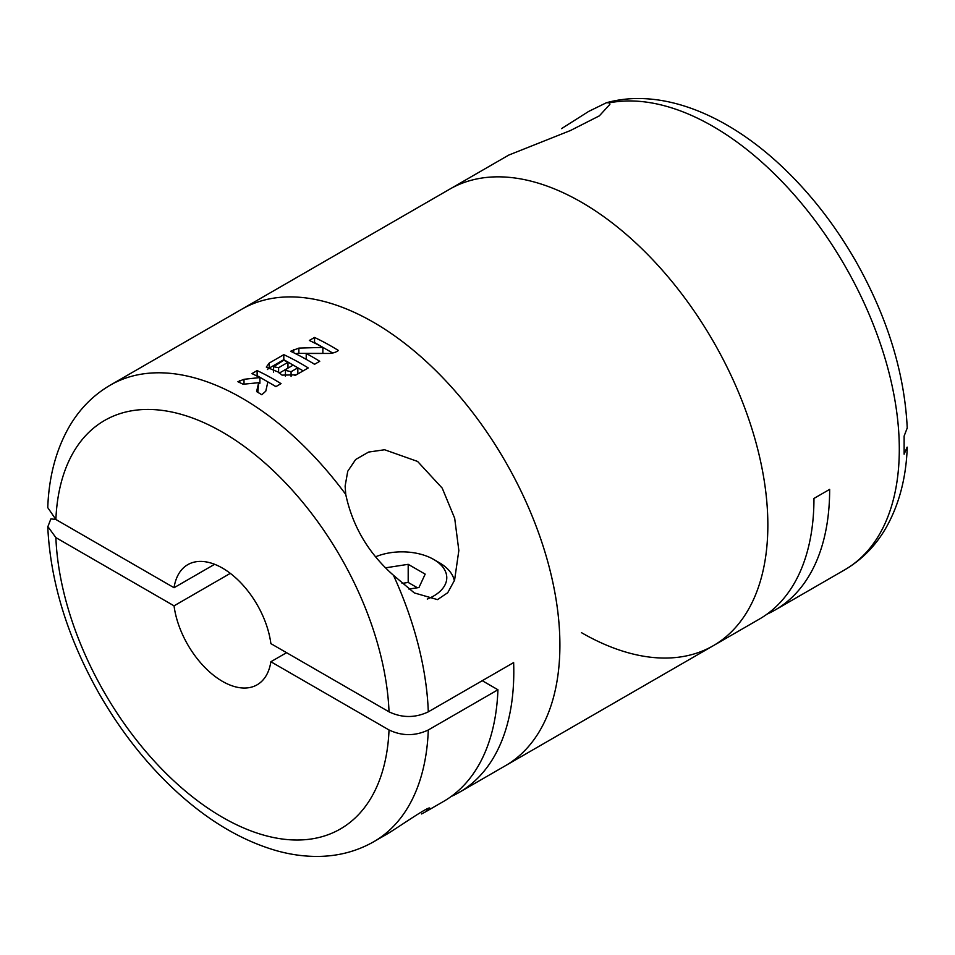 <?xml version="1.0" encoding="UTF-8"?>
<svg xmlns="http://www.w3.org/2000/svg" width="955" height="955" viewBox="0 0 955 955"><rect width="100%" height="100%" fill="white"/><g stroke="black" fill="none" stroke-linecap="round" stroke-linejoin="round"><path stroke-width="1.43" d="M907.095 447.167L904.122 454.198L904.122 436.077L907.083 428.341M561.54 128.627L588.698 111.413L606.544 102.674L609.266 102.865L609.875 104.37L599.322 115.877L570.398 130.549L508.764 155.08L241.734 309.253A263.58 152.179 60 0 1 373.524 322.301A263.58 152.179 60 0 1 545.711 554.569A263.58 152.179 60 0 1 505.314 765.779A263.58 152.179 -120 0 0 505.314 461.42A263.58 152.179 -120 0 0 241.734 309.253L110.291 385.14A263.58 152.179 60 0 1 242.081 398.187A263.58 152.179 60 0 1 345.734 494.392L345.125 486.071L347.739 471.257L355.678 459.486L368.618 452.061L384.602 449.757L417.574 461.432L442.225 488.148L454.687 518.279L458.842 550.498L454.58 580.163L447.728 592.721L437.497 599.621L414.291 592.912L393.46 575.28C368.451 553.208 352.538 526.253 345.734 494.392M581.476 632.664A263.58 152.179 -120 0 0 713.266 645.711A263.58 152.179 -120 0 0 713.266 341.365A263.58 152.179 -120 0 0 449.686 189.185A263.58 152.179 -120 0 1 713.266 341.365A263.58 152.179 -120 0 1 713.266 645.711L459.2 792.399A263.58 152.179 -120 0 0 513.635 662.579L428.294 711.845C415.21 718.041 402.127 718.041 389.031 711.833L270.874 643.622A69.357 40.05 60 0 0 222.455 568.094A69.357 40.05 60 0 0 187.777 564.656A69.357 40.05 60 0 0 174.049 587.719L214.612 564.298M713.266 645.711L759.368 619.103A263.58 152.179 -120 0 0 813.958 498.438L829.656 489.378A263.58 152.179 -120 0 1 775.066 610.042A263.58 152.179 -120 0 1 766.984 614.161M428.294 729.978A263.58 152.179 60 0 1 373.859 841.665L387.073 834.037C398.557 827.209 431.433 804.11 429.726 808.539L425.405 811.917L443.514 801.46A263.58 152.179 -120 0 0 497.937 689.761L428.294 729.978C415.174 736.174 402.091 736.162 389.031 729.966L270.874 661.743A69.357 40.05 60 0 1 257.134 684.795A69.357 40.05 60 0 1 207.39 669.921A69.357 40.05 60 0 1 174.049 605.84L55.879 537.617L47.893 526.623L50.878 518.887A693.628 400.455 0 0 1 55.82 519.46M174.049 587.719L55.879 519.496L47.881 507.797M270.874 661.743L286.572 652.683M174.049 605.84L230.31 573.358M425.405 811.917L421.585 813.958M257.086 389.521L258.674 382.692L243.095 384.244A263.58 152.179 -120 0 0 237.902 381.714L244.014 379.302L259.903 377.559A263.58 152.179 -120 0 0 251.929 373.608L257.134 370.6A263.58 152.179 60 0 1 274.288 379.589A263.58 152.179 60 0 1 281.045 383.635L275.852 386.644A263.58 152.179 -120 0 0 269.095 382.597A263.58 152.179 -120 0 0 267.878 381.905L265.776 391.168L261.813 394.737A263.58 152.179 -120 0 0 256.609 391.61L257.086 389.521M278.538 372.187L282.047 375.124L296.277 374.838L308.238 367.938A263.58 152.179 60 0 0 301.482 363.891A263.58 152.179 60 0 0 283.802 354.663L269.25 363.067L266.302 367.066L278.538 372.187M307.785 360.262A263.58 152.179 -120 0 0 290.618 351.273L298.867 348.109L322.862 347.393A263.58 152.179 -120 0 0 309.336 340.458L314.541 337.461A263.58 152.179 60 0 1 331.695 346.45A263.58 152.179 60 0 1 338.452 350.497L335.408 352.252L330.203 353.445L306.221 353.493A263.58 152.179 60 0 1 312.977 357.254A263.58 152.179 60 0 1 319.734 361.3L314.541 364.297A263.58 152.179 -120 0 0 307.785 360.262M451.118 796.518A263.58 152.179 -120 0 0 459.2 792.399M497.937 689.761L482.239 680.7M376.007 556.634A44.813 25.869 180 0 1 433.654 559.427L439.24 562.662A52.716 30.441 180 0 1 454.353 580.795M439.24 562.662L433.654 559.427A44.813 25.869 180 0 1 427.255 599.072M417.407 587.767L408.191 582.443L408.191 564.321L386.118 567.736M408.191 564.321L425.178 574.134L418.959 587.528L408.931 589.08M408.191 582.443L402.031 583.398M332.937 353.171L314.541 342.547L314.541 337.461M320.068 353.35L322.862 353.35L322.862 347.393M319.4 353.35L298.867 353.35A7.354 4.25 0 0 0 295.74 353.756M314.661 364.237L307.952 360.357M307.617 360.166L306.221 359.355L306.221 353.493M303.165 370.874L296.444 366.995M296.11 366.804L283.802 359.689L283.802 354.663M283.802 359.689L269.25 368.093A10.29 5.945 0 0 0 267.412 369.537M291.084 376.425L291.084 371.71L285.497 370.385L286.404 369.024L293.161 365.12A263.58 152.179 60 0 1 297.841 367.806L297.841 373.799L294.88 375.518M291.084 371.71L297.841 367.806M279.23 373.142L287.968 368.093L287.968 362.303A263.58 152.179 60 0 0 283.802 360.178L273.643 366.744L278.609 367.711L287.968 362.303M275.971 386.572L269.262 382.692M268.928 382.501L257.134 375.697L257.134 370.6M258.674 383.385L259.903 383.301L259.903 377.559M257.826 392.326L258.674 382.692M907.25 447.167C906.14 478.192 898.942 505.279 885.667 528.413C875.329 546.093 861.673 559.905 844.709 569.825A263.58 152.179 -120 0 0 856.957 288.135A263.58 152.179 -120 0 0 609.266 102.865M55.879 519.496A235.837 136.159 60 0 1 222.455 432.173A235.837 136.159 60 0 1 389.031 711.833M393.46 575.28A263.58 152.179 60 0 1 428.294 711.845M389.031 729.966A235.837 136.159 60 0 1 222.455 817.289A235.837 136.159 60 0 1 55.879 537.617M298.867 353.35L298.867 348.109M293.663 352.729L293.663 349.506M269.25 368.093L269.25 363.067M278.609 372.307L278.609 367.711M244.014 384.137L244.014 379.302M239.777 382.597L239.777 380.627M907.25 428.341C904.624 373.333 887.661 317.967 856.372 262.231C836.103 226.705 812.144 195.608 784.461 168.928C728.605 115.101 662.078 87.406 606.556 102.71M844.709 569.825L775.066 610.042M47.75 526.623C50.376 581.631 67.339 636.997 98.628 692.733C118.886 728.259 142.856 759.356 170.527 786.025C204.346 818.447 239.61 839.982 276.329 850.642C290.141 854.522 303.726 856.444 317.108 856.432C337.748 856.384 356.669 851.454 373.859 841.665M47.75 507.797C48.86 476.772 56.059 449.686 69.333 426.551C79.671 408.871 93.327 395.06 110.291 385.14M285.438 376.222L285.438 370.373M273.584 372.104L273.584 366.708"/></g></svg>
